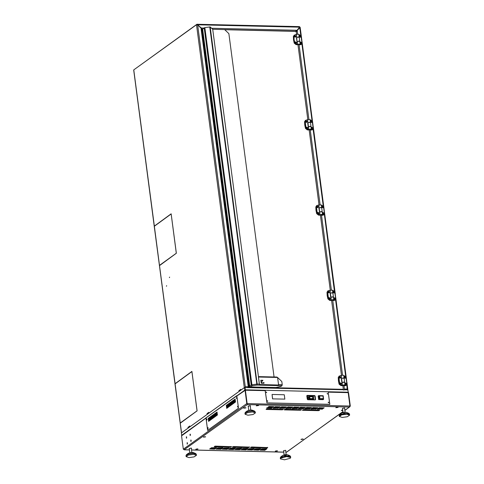 <?xml version="1.0" encoding="UTF-8"?>
<svg xmlns="http://www.w3.org/2000/svg" width="484" height="484" viewBox="0 0 484 484"><rect width="100%" height="100%" fill="white"/><g stroke="black" fill="none" stroke-linecap="round" stroke-linejoin="round"><path stroke-width="0.73" d="M328.703 402.331L328.273 402.646M318.036 410.009L317.655 410.281M206.021 418.061L181.542 435.83L183.303 449.225L246.767 403.577L245.049 389.91L265.135 390.376L266.914 402.869L329.852 404.352L328.14 391.877L348.123 392.324L328.134 391.852M184.15 449.769L247.251 404.642L246.767 403.577L247.136 403.583L245.376 390.189L247.13 403.62M247.136 403.583L247.251 404.642L349.309 407.044L349.902 405.997L348.178 392.603L349.902 406.034M348.123 392.324L348.547 392.615L350.313 406.009L349.878 406.155M214.503 446.393L214.551 446.768L230.269 447.143L230.215 446.744L214.527 446.375M230.215 446.744L231.043 446.563L231.092 446.956L231.437 446.526M250.742 447.246L250.791 447.621L266.509 447.99L266.454 447.597L250.766 447.228M266.454 447.597L267.283 447.416L267.331 447.809L267.676 447.379M232.623 446.823L232.671 447.198L248.389 447.567L248.334 447.174L232.647 446.805M248.334 447.174L249.163 446.992L249.212 447.385L249.556 446.956M266.363 409.095L266.412 409.47L282.124 409.839L282.075 409.446L266.382 409.077M282.075 409.446L282.904 409.264L282.952 409.658L283.291 409.228M266.412 409.47L266.067 409.355L266.49 408.998L267.319 408.817L282.904 409.264M302.603 409.948L302.651 410.323L318.363 410.692L318.315 410.299L302.621 409.93M318.315 410.299L319.137 410.117L319.192 410.511L319.531 410.081M302.651 410.323L302.367 410.111L303.559 409.67L319.137 410.117M284.483 409.518L284.531 409.894L300.243 410.263L300.195 409.869L284.501 409.5M300.195 409.869L301.018 409.688L301.072 410.081L301.411 409.652M284.531 409.894L284.187 409.785L284.61 409.428L285.439 409.246L301.018 409.688M243.918 407.945L245.721 407.703M256.514 405.61L258.317 405.374M336.017 407.48L337.826 407.244M341.547 410.232L342.726 410.202M301.193 439.254L303.002 439.018M275.45 451.04L277.259 450.804M195.947 449.176L197.756 448.934M203.57 436.961L205.379 436.725M266.896 448.807L266.442 449.134L261.535 448.934L266.896 448.807M266.079 449.394L265.631 449.721L260.719 449.521L266.079 449.394M265.268 449.981L264.815 450.308L259.902 450.108L265.268 449.981M260.61 448.662L260.156 448.989L255.249 448.783L260.61 448.662M259.793 449.249L259.339 449.575L254.433 449.37L259.793 449.249M258.982 449.836L258.529 450.162L253.616 449.957L258.982 449.836M254.324 448.517L253.87 448.837L248.964 448.638L254.324 448.517M253.507 449.104L253.053 449.424L248.147 449.225L253.507 449.104M252.69 449.69L252.243 450.011L247.33 449.811L252.69 449.69M248.038 448.365L247.584 448.692L242.678 448.486L248.038 448.365M247.221 448.952L246.767 449.279L241.861 449.073L247.221 448.952M246.404 449.539L245.951 449.866L241.044 449.66L246.404 449.539M241.752 448.22L241.298 448.547L236.392 448.341L241.752 448.22M240.935 448.807L240.481 449.134L235.575 448.928L240.935 448.807M240.118 449.394L239.665 449.721L234.758 449.515L240.118 449.394M235.466 448.069L235.012 448.396L230.1 448.19L235.466 448.069M234.649 448.656L234.196 448.983L229.289 448.777L234.649 448.656M233.832 449.243L233.379 449.569L228.472 449.364L233.832 449.243M229.18 447.924L228.726 448.251L223.814 448.045L229.18 447.924M228.363 448.511L227.91 448.837L223.003 448.632L228.363 448.511M227.547 449.098L227.093 449.424L222.186 449.219L227.547 449.098M222.894 447.773L222.44 448.099L217.528 447.9L222.894 447.773M222.077 448.359L221.624 448.686L216.711 448.486L222.077 448.359M221.261 448.946L220.807 449.273L215.9 449.073L221.261 448.946M216.608 447.627L216.154 447.954L211.242 447.748L216.608 447.627M215.791 448.214L215.338 448.541L210.425 448.335L215.791 448.214M214.975 448.801L214.521 449.128L209.608 448.922L214.975 448.801M273.666 407.824L278.578 408.024L273.212 408.151L273.666 407.824M272.002 407.782L271.548 408.109L266.636 407.903L272.002 407.782M214.551 446.768L214.206 446.659L214.63 446.302L215.459 446.121L231.455 446.696M231.092 446.956L230.269 447.143M250.791 447.621L250.506 447.416L251.698 446.968L267.694 447.549M267.331 447.809L266.509 447.99M232.671 447.198L232.387 446.986L233.578 446.544L249.575 447.125M249.212 447.385L248.389 447.567M283.031 409.186L283.315 409.397M282.952 409.658L282.124 409.839M319.271 410.039L319.555 410.25M319.192 410.511L318.363 410.692M301.151 409.615L301.435 409.821M301.072 410.081L300.243 410.263M245.346 407.661L243.712 408.169L245.975 407.873L245.346 407.661M257.942 405.332L256.308 405.84L258.571 405.544L257.942 405.332M337.445 407.201L335.811 407.709L338.08 407.407L337.445 407.201M342.696 409.96L341.335 410.462L342.781 410.595M302.621 438.976L300.994 439.484L303.256 439.182L302.621 438.976M276.884 450.761L275.251 451.269L277.513 450.973L276.884 450.761M197.375 448.892L195.748 449.4L198.01 449.104L197.375 448.892M204.998 436.683L203.371 437.191L205.633 436.889L204.998 436.683M344.584 408.405L344.814 408.151L344.094 407.909L342.527 408.678M250.288 406.191L250.512 405.937L249.798 405.695L248.232 406.463M191.355 448.577L191.585 448.323L190.865 448.081L189.298 448.849M285.651 450.792L285.881 450.537L285.161 450.301L283.594 451.064M279.952 407.97L284.864 408.175L279.498 408.296L279.952 407.97M286.238 408.121L291.15 408.321L285.784 408.442L286.238 408.121M292.524 408.266L297.436 408.472L292.07 408.593L292.524 408.266M298.809 408.411L303.722 408.617L298.356 408.738L298.809 408.411M305.095 408.563L310.008 408.762L304.642 408.889L305.095 408.563M311.381 408.708L316.294 408.913L310.928 409.034L311.381 408.708M317.667 408.859L322.58 409.059L317.22 409.18L317.667 408.859M268.197 407.086L273.103 407.292L267.743 407.413L268.197 407.086M274.482 407.238L279.389 407.437L274.029 407.564L274.482 407.238M280.768 407.383L285.675 407.589L280.315 407.709L280.768 407.383M287.054 407.534L291.967 407.734L286.601 407.855L287.054 407.534M293.34 407.679L298.253 407.885L292.887 408.006L293.34 407.679M299.626 407.824L304.539 408.03L299.173 408.151L299.626 407.824M305.912 407.976L310.825 408.175L305.458 408.302L305.912 407.976M312.198 408.121L317.111 408.327L311.744 408.448L312.198 408.121M318.484 408.272L323.397 408.472L318.03 408.593L318.484 408.272M269.013 406.499L273.92 406.705L268.559 406.826L269.013 406.499M275.299 406.651L280.206 406.85L274.845 406.977L275.299 406.651M281.585 406.796L286.492 407.002L281.131 407.123L281.585 406.796M287.871 406.947L292.778 407.147L287.417 407.268L287.871 406.947M294.157 407.092L299.07 407.298L293.703 407.419L294.157 407.092M300.443 407.238L305.356 407.443L299.989 407.564L300.443 407.238M306.729 407.389L311.642 407.589L306.275 407.716L306.729 407.389M313.015 407.534L317.928 407.74L312.561 407.861L313.015 407.534M319.301 407.685L324.213 407.885L318.847 408.006L319.301 407.685M247.191 404.225L247.094 403.904M247.251 404.642L247.179 403.589L349.902 405.997M265.305 390.661L245.376 390.213M187.405 442.793L187.375 444.022M186.624 436.883L186.594 438.111M190.345 434.209L190.315 435.437M191.119 440.119L191.089 441.347M187.114 442.703L187.187 444.137L187.114 442.703M186.334 436.792L186.407 438.226L186.334 436.792M206.002 418.236L207.612 430.451L238.473 408.248L236.864 396.039L245.049 389.91M190.049 434.118L190.127 435.558L190.049 434.118M190.829 440.029L190.902 441.462L190.829 440.029M189.438 449.884L184.513 449.769L183.303 449.225M342.932 411.787L286.467 452.165M344.826 410.269L349.823 406.832L350.313 406.009M318.617 410.021L318.236 410.293M328.243 392.137L348.547 392.615M181.542 435.83L206.009 417.994M315.138 396.051L315.58 399.403L315.181 399.881L307.788 399.705L307.261 399.203L306.82 395.858L307.219 395.374L314.612 395.549L315.138 396.051L315.32 399.863M265.335 390.298L328.122 391.768L329.773 404.321L266.986 402.845L265.196 390.394M306.898 395.525L314.431 395.676L314.957 396.184M328.678 402.755L328.273 402.186M327.541 394.085L327.13 393.516M266.527 392.657L266.115 392.082M267.664 401.321L267.259 400.752M327.674 393.794L327.154 393.498L327.674 393.794M328.817 402.458L328.297 402.168L328.817 402.458M266.66 392.361L266.139 392.064L266.66 392.361M267.797 401.024L267.277 400.734L267.797 401.024M323.627 399.282L323.082 399.675L318.641 399.572L318.176 396.027L318.72 395.634L323.161 395.737L323.627 399.282L319.186 399.179L318.72 395.634M319.652 398.701L323.288 398.598L322.949 396.033L319.567 395.954L319.652 398.701L323.288 398.598M318.641 399.572L319.186 399.179M319.567 395.954L319.906 398.514M314.648 395.737L313.172 396.251L314.673 395.749M307.727 399.705L307.056 395.827M307.987 397.921L308.272 398.314M307.993 397.902L308.296 398.32M314.467 395.682L307.001 395.507M313.299 397.201L313.172 396.251L307.074 395.845L313.481 395.997M308.562 398.023L308.084 397.757L308.562 398.023M312.779 398.38L313.184 398.132L312.803 397.824M309.349 396.826L307.757 396.85L307.848 398.828L308.272 399.233L313.414 399.294L313.323 397.31L312.676 396.904M312.222 398.816L309.5 398.979L308.768 397.558L309.427 396.765L310.044 398.586L312.464 398.641L312.821 397.249L312.398 396.777L309.427 396.765M307.703 396.892L307.733 398.913L308.157 399.312L313.354 399.324M313.021 398.417L312.797 397.909M308.399 398.308L308.036 397.806M217.395 414.455L208.513 420.777L208.882 420.784L208.792 421.219M217.304 414.449L217.383 415.042L208.586 421.37L208.513 420.777M217.243 413.269L208.356 419.592L208.725 419.604L208.634 420.039M217.147 413.269L217.225 413.862L208.435 420.185L208.356 419.592M217.086 412.09L217.074 412.677L208.277 419.005L208.199 418.412L208.568 418.424L208.477 418.86M216.995 412.09L208.199 418.412M235.339 400.256L235.321 400.843L226.53 407.171L226.452 406.578L226.821 406.584L226.73 407.026M235.248 400.256L226.452 406.578M235.182 399.07L226.294 405.398L226.663 405.404L226.579 405.84M235.091 399.07L235.17 399.663L226.373 405.985L226.294 405.398M206.396 419.676L206.819 420.039L206.843 418.914L206.396 419.676M207.539 428.346L207.963 428.703L207.987 427.584L207.539 428.346M238.43 408.248L207.642 430.391L205.99 417.843L236.779 395.7L238.473 408.248M237.456 406.826L237.88 407.183L237.904 406.064L237.456 406.826M236.313 398.157L236.737 398.52L236.767 397.394L236.313 398.157M226.609 407.758L226.687 408.351L235.478 402.029L235.448 401.417L226.609 407.758L226.978 407.77L226.887 408.206M217.473 414.606L208.882 420.784M217.316 413.421L208.725 419.604M217.159 412.241L208.568 418.424M235.412 400.407L226.821 406.584M235.26 399.227L226.663 405.404M206.958 419.204L206.946 419.755M208.096 427.874L208.084 428.419M238.019 406.354L238.007 406.899M236.876 397.685L236.864 398.235M235.569 401.587L226.978 407.77M208.084 427.796L208.066 428.497M206.94 419.126L206.922 419.828M238.001 406.276L237.983 406.977M236.857 397.606L236.845 398.308M247.947 415.218L253.023 414.522L255.358 412.912L252.479 411.957L247.409 412.658L245.067 414.268L247.947 415.218M189.014 457.61L194.09 456.908L196.431 455.299L193.552 454.349L188.476 455.045L186.14 456.654L189.014 457.61M346.78 414.177L341.704 414.873L339.363 416.482L342.242 417.438L347.318 416.736L349.654 415.127L346.78 414.177M280.956 458.082L280.436 458.868L284.513 459.8L290.206 458.3L290.727 457.513L286.649 456.581L280.956 458.082M305.955 388.864L305.344 388.791M284.15 388.295L283.388 388.331M281.773 388.295L282.45 388.253M306.753 388.827L307.279 388.894M266.654 387.938L266.993 387.89M245.013 387.43L245.321 389.795L181.669 435.304L181.361 432.938L244.462 387.551L347.814 389.85L348.305 392.355M209.953 420.39L210.25 420.173M348.317 392.349L347.814 389.85M245.321 389.795L348.123 392.209M270.018 408.883L269.406 409.149M273.46 409.246L273.605 408.968M244.771 389.916L244.462 387.551M169.588 277.084L169.388 277.659L169.588 277.084M159.526 265.589L176.364 253.235L171.173 213.837L154.251 226.137M180.278 423.185L197.109 410.831L191.924 371.434L175.002 383.733M181.458 432.938L188.094 428.098L187.986 427.269M207.4 414.213L207.025 413.572L207.134 414.401L189.946 426.767L189.867 426.174M239.314 391.26L238.939 390.618L239.048 391.447L208.985 413.07L208.906 412.477M133.814 70.271L133.766 69.89L196.504 24.763L244.281 387.684L240.899 390.116L240.82 389.523M166.647 285.669L166.448 286.244L166.647 285.669M299.378 27.394L300.141 27.195L296.583 31.26M169.575 277.38L169.582 277.072M166.635 285.965L166.647 285.657M344.856 389.348L344.844 388.991L347.343 389.051L347.445 389.838M346.774 384.726L347.264 389.832M245.382 387.442L245.279 386.649L247.778 386.71L247.693 387.496M344.844 388.991L344.911 389.777L343.386 390.013M295.893 31.629L297.315 31.182L296.571 31.127L299.717 27.31L300.806 35.586M299.977 37.014L299.511 36.348M300.806 43.318L300.34 42.652L300.764 43.391M311.2 122.264L310.734 121.599M312.029 128.569L311.569 127.903L311.986 128.641M322.423 207.509L321.957 206.849M323.251 213.813L322.792 213.148L323.209 213.892M333.645 292.76L333.186 292.094M334.474 299.064L334.014 298.398L334.432 299.142M344.868 378.01L344.408 377.345M345.697 384.314L345.237 383.649L345.661 384.393M248.8 387.66L247.917 387.502L247.778 386.71M196.504 24.763L197.653 24.914L201.828 28.901L201.09 28.883L201.592 29.076L248.782 387.521M295.742 31.484L296.281 30.196L296.42 30.982L299.566 27.171L299.517 26.608L196.934 24.242L134.219 69.563M201.888 28.368L197.605 24.896M196.8 24.763L196.934 24.242M299.566 27.171L197.768 24.775L197.133 24.2M197.569 24.884L197.26 24.642M297.672 34.189L297.309 31.139M188.361 427.904L188.01 427.293L189.825 425.993M202.608 29.482L201.901 30.117L248.867 386.879L249.321 386.553L249.956 387.158L342.769 389.336L343.247 388.755L342.847 385.706M202.354 29.796L249.321 386.553M249.956 387.158L249.502 387.478L342.315 389.662L342.769 389.336M341.492 375.409L331.625 300.455M330.263 290.158L320.396 215.205M319.041 204.907L309.173 129.954M307.818 119.657L297.95 44.703M296.595 34.406L296.281 31.998L295.645 31.393L224.788 29.73M201.901 30.117L202.596 29.385M249.502 387.478L248.867 386.879M339.254 377.387L339.677 377.98M340.083 383.691L340.512 384.284M328.86 298.44L329.283 299.033M317.637 213.19L318.061 213.783M306.414 127.945L306.838 128.538M295.192 42.695L295.615 43.288M328.031 292.136L328.454 292.729M316.808 206.886L317.232 207.485M305.586 121.641L306.009 122.234M294.357 36.391L294.786 36.984M282.233 384.635L278.536 384.55L277.598 377.459L281.815 381.483L282.233 384.635L281.972 385.688L280.974 386.401L275.656 387.533L250.379 386.94L276.019 387.496M202.669 29.167L204.871 27.606L210.177 26.91L257.192 384.048L259.4 384.102L259.267 384.992L278.403 385.427M210.177 26.91L212.688 29.312L259.4 384.102M212.688 29.312L224.643 29.591L228.859 33.62L274.059 376.951M281.972 385.688L256.931 385.095L209.753 26.922M204.871 27.606L251.892 384.762L251.208 384.974L252.055 385.784L251.892 384.762L257.192 384.048L256.931 385.095L252.055 385.784L250.5 386.897L249.659 386.093L251.208 384.974L204.188 27.824M259.37 384.707L278.5 385.397L259.454 384.949L258.414 376.643M260.846 380.4L262.776 380.442L261.233 382.312L262.957 380.315L260.828 380.267L261.215 383.219L263.992 383.286L263.877 382.396L263.447 382.917L261.505 382.874L261.414 382.185M261.233 382.312L261.505 382.874M261.324 383.001L263.447 382.917M263.701 382.608L263.792 383.28M259.551 384.556L278.596 385.004L277.598 377.459L276.818 377.018L258.414 376.619M278.596 385.004L278.5 385.397M299.414 36.361L299.935 37.086M299.493 44.522L301.49 44.195L301.066 44.504L300.207 44.758L301.956 42.967L301.084 36.324L299.445 34.745L301.127 36.324M299.523 44.746L300.207 44.758M300.885 36.469L300.637 37.183L299.39 36.312L299.638 35.604L300.885 36.469M301.72 42.773L301.471 43.487L300.219 42.616L300.467 41.902L301.72 42.773M299.596 34.878L298.943 34.812L299.251 37.365M299.796 41.503L300.165 44.068L300.812 44.135M299.693 41.491L298.997 41.073L296.964 41.442L296.45 37.558L298.453 36.935L299.233 37.195L296.668 37.298L296.329 34.739L295.379 34.775L293.945 36.161L294.115 39.64L294.817 42.798L296.565 44.298L296.063 44.661L294.23 43.155L294.587 42.895L293.879 39.7L293.546 39.942L294.23 43.155M298.9 34.673L301.157 36.33L301.816 39.779M301.762 39.767L302.016 43.064L301.496 44.195L302.016 43.064M299.844 37.105L299.705 36.215L299.402 36.379M300.673 43.409L300.534 42.519L300.231 42.683M298.943 34.812L299.445 34.745M300.304 42.096L301.296 43.566M299.469 35.792L300.461 37.262M296.589 44.038L297.551 43.996L297.212 41.436L299.777 41.328L300.141 44.086L296.565 44.298L294.817 42.798M296.063 44.661L298.138 44.71L300.141 44.086M295.252 42.55L295.772 43.276M294.417 36.246L294.944 36.972M294.115 39.64L293.709 36.185L293.346 36.445L293.546 39.942M293.346 36.445L294.363 34.957L293.945 36.161M295.058 42.616L295.385 41.854L296.892 42.538L296.093 43.463L295.058 42.616M294.23 36.312L294.556 35.55L296.063 36.233L295.264 37.159L294.23 36.312M296.952 41.449L296.668 37.298M295.331 34.642L298.09 34.176L298.87 34.437L299.777 41.328M295.657 43.288L295.331 42.465L295.657 43.288M294.829 36.984L294.502 36.167L294.829 36.984M296.232 34.594L295.379 34.775M294.399 35.695L295.488 37.123M295.228 41.999L296.317 43.427M310.22 126.324L311 126.578L308.435 126.681L310.22 126.324M307.286 129.912L309.361 129.96L311.363 129.337L310.583 129.077L307.286 129.912L305.452 128.399L305.809 128.145L305.101 124.951L304.769 125.193L305.452 128.399M307.818 129.288L308.774 129.246L307.558 119.984L306.602 120.026L305.168 121.405L306.039 128.048L307.818 129.288L306.039 128.048M306.475 127.8L306.995 128.526M305.646 121.496L306.166 122.222M305.337 124.89L304.932 121.436L304.569 121.696L304.769 125.193M304.569 121.696L305.586 120.207L305.168 121.405M306.281 127.867L306.608 127.104L308.114 127.788L307.316 128.714L306.281 127.867M305.452 121.563L305.779 120.8L307.286 121.484L306.487 122.41L305.452 121.563M306.602 120.026L309.312 119.427L310.093 119.687L310.456 122.44L307.891 122.549M306.886 128.538L306.553 127.715L306.886 128.538M306.051 122.234L305.725 121.411L306.051 122.234M305.622 120.946L306.711 122.373M306.451 127.25L307.54 128.677M321.443 211.569L322.223 211.829L319.658 211.931L321.443 211.569M318.508 215.162L320.583 215.211L322.586 214.587L321.806 214.327L318.508 215.162L316.675 213.65L317.032 213.39L316.324 210.201L315.991 210.437L316.675 213.65M319.041 214.539L319.997 214.497L318.781 205.234L317.825 205.276L316.391 206.656L317.262 213.299L319.041 214.539L317.262 213.299M317.698 213.045L318.218 213.777M316.869 206.747L317.389 207.473M316.566 210.141L316.155 206.686L315.792 206.946L315.991 210.437M315.792 206.946L316.808 205.458L316.391 206.656M317.51 213.117L317.831 212.349L319.337 213.039L318.539 213.964L317.51 213.117M316.675 206.813L317.002 206.045L318.508 206.735L317.71 207.66L316.675 206.813M317.782 205.143L321.315 204.932L321.679 207.69L319.113 207.799M318.109 213.789L317.776 212.966L318.109 213.789M317.274 207.485L316.947 206.662L317.274 207.485M318.678 205.095L317.825 205.276M316.845 206.196L317.934 207.624M317.679 212.5L318.762 213.928M332.665 296.819L333.446 297.079L330.881 297.182L332.665 296.819M329.731 300.413L331.806 300.461L333.809 299.838L333.028 299.578L329.731 300.413L327.898 298.9L328.255 298.64L327.547 295.452L327.214 295.688L327.898 298.9M330.263 299.784L331.219 299.741L330.003 290.485L329.047 290.527L327.614 291.906L328.485 298.549L330.263 299.784L328.485 298.549M328.92 298.295L329.441 299.027M328.091 291.991L328.612 292.723M327.789 295.391L327.378 291.937L327.021 292.191L327.214 295.688M327.021 292.191L328.031 290.709L327.614 291.906M328.733 298.368L329.053 297.599L330.56 298.289L329.761 299.215L328.733 298.368M327.898 292.064L328.225 291.295L329.731 291.985L328.932 292.911L327.898 292.064M329.888 290.346L332.538 290.182L332.901 292.941L330.336 293.044M329.005 290.394L330.003 290.485M329.332 299.039L328.999 298.217L329.332 299.039M328.503 292.735L328.17 291.912L328.503 292.735M329.906 290.346L329.047 290.527M328.067 291.447L329.156 292.868M328.902 297.751L329.985 299.173M343.894 382.07L344.668 382.33L342.109 382.433L343.894 382.07M340.954 385.657L343.029 385.706L345.031 385.089L344.257 384.828L340.954 385.657L339.121 384.151L339.478 383.891L338.776 380.696L338.437 380.938L339.121 384.151M341.486 385.034L342.442 384.992L341.226 375.735L340.27 375.778L338.842 377.157L339.707 383.8L341.486 385.034L339.707 383.8M340.143 383.546L340.663 384.272M339.314 377.242L339.835 377.968M339.012 380.636L338.6 377.181L338.243 377.441L338.437 380.938M338.243 377.441L339.254 375.959L338.842 377.157M339.956 383.618L340.276 382.85L341.783 383.534L340.984 384.465L339.956 383.618M339.127 377.314L339.447 376.546L340.954 377.23L340.155 378.161L339.127 377.314M341.111 375.596L342.981 375.173L343.761 375.433L344.124 378.192L341.565 378.294M340.27 375.778L341.226 375.735M340.554 384.29L340.222 383.467L340.554 384.29M339.726 377.986L339.393 377.163L339.726 377.986M339.296 376.691L340.379 378.119M340.125 382.995L341.214 384.423M310.637 121.611L311.158 122.337M311.896 128.659L311.575 127.903M310.716 129.773L312.718 129.446L312.289 129.754L311.43 130.008L313.178 128.212L312.307 121.575L310.716 119.984L310.123 119.935L310.474 122.615M310.746 129.99L311.43 130.008M312.107 121.72L311.859 122.434L310.613 121.563L310.861 120.849L312.107 121.72M312.942 128.024L312.694 128.738L311.442 127.867L311.69 127.153L312.942 128.024M311.018 126.754L311.387 129.319L312.035 129.385M308.187 126.693L307.673 122.809L309.675 122.186L310.456 122.44L311.363 129.337M310.764 120.008L312.355 121.605L313.039 125.029M312.985 125.017L313.239 128.314L312.718 129.446L313.239 128.314M311.067 122.355L310.928 121.466L310.625 121.629M311.527 127.346L312.519 128.817M310.698 121.042L311.684 122.513M321.86 206.862L322.38 207.588M323.118 213.904L322.804 213.148M321.939 215.023L323.512 214.999L322.659 215.259L324.401 213.462L323.53 206.825L321.89 205.24L323.584 206.856L324.262 210.28M321.969 215.241L322.659 215.259M323.336 206.971L323.088 207.678L321.836 206.813L322.084 206.099L323.336 206.971M324.165 213.275L323.917 213.982L322.665 213.117L322.913 212.403L324.165 213.275M322.041 205.379L321.388 205.307L321.703 207.866M322.247 212.004L322.61 214.569L323.258 214.636M319.41 211.944L318.902 208.059L320.898 207.436L321.679 207.69L322.586 214.587M324.213 210.268L324.461 213.565L323.941 214.696L324.461 213.565M322.29 207.6L322.15 206.716L321.848 206.88M321.388 205.307L321.89 205.24M322.749 212.591L323.742 214.067M321.921 206.287L322.913 207.763M333.512 292.85L333.373 291.967L333.083 292.112L333.603 292.838M333.167 300.274L334.734 300.249L333.881 300.51L335.624 298.713L334.753 292.07L333.119 290.491L334.807 292.106L335.485 295.53M333.192 300.491L333.881 300.51M334.559 292.221L334.311 292.929L333.059 292.064L333.307 291.35L334.559 292.221M335.388 298.525L335.14 299.233L333.887 298.368L334.135 297.654L335.388 298.525M333.27 290.624L332.617 290.557L332.925 293.116M333.494 297.255L333.833 299.814L334.486 299.886M330.632 297.194L330.124 293.304L332.121 292.687L332.901 292.941L333.809 299.838M335.436 295.518L335.684 298.816L335.164 299.947L335.684 298.816M334.341 299.154L334.208 298.271L333.899 298.434M332.617 290.557L333.119 290.491M333.972 297.841L334.964 299.318M333.143 291.537L334.135 293.014M344.735 378.101L344.596 377.217L344.305 377.363L344.826 378.089M344.39 385.524L345.957 385.5L345.104 385.76L346.846 383.963L345.975 377.32L344.342 375.741L346.03 377.357L346.707 380.775M344.414 385.742L345.104 385.76M345.782 377.472L345.534 378.179L344.281 377.308L344.529 376.6L345.782 377.472M346.611 383.77L346.363 384.484L345.11 383.612L345.358 382.904L346.611 383.77M344.493 375.874L343.84 375.808L344.148 378.367M344.717 382.505L345.056 385.064L345.709 385.137M341.855 382.445L341.347 378.555L343.344 377.931L344.124 378.192L345.031 385.089M346.659 380.769L346.907 384.066L346.387 385.191L346.907 384.066M345.564 384.405L345.431 383.522L345.122 383.685M343.84 375.808L344.342 375.741M345.195 383.092L346.187 384.568M344.366 376.788L345.358 378.264M197.103 410.765L180.175 423.034M197.048 410.765L191.888 371.561L175.099 383.885M176.351 253.168L159.424 265.438M176.303 253.168L171.142 213.964L154.354 226.288M284.84 399.1L284.271 394.769L272.068 394.478L272.546 398.883L284.84 399.1L272.546 398.883M272.068 394.478L272.637 398.816M342.914 411.642L286.576 452.165L285.832 452.147M283.733 452.098L191.537 449.932M245.376 390.189L236.864 396.039M271.548 408.109L271.506 407.77M277.834 408.26L277.792 407.921M284.12 408.405L284.078 408.066M290.406 408.55L290.364 408.218M296.692 408.702L296.65 408.363M302.978 408.847L302.936 408.508M309.264 408.998L309.222 408.659M315.556 409.143L315.507 408.805M321.842 409.289L321.793 408.956M272.365 407.522L272.317 407.183M278.651 407.673L278.609 407.334M284.937 407.818L284.894 407.48M291.223 407.964L291.18 407.631M297.509 408.115L297.466 407.776M303.795 408.26L303.752 407.921M310.081 408.411L310.038 408.072M316.367 408.556L316.324 408.218M322.653 408.702L322.61 408.369M273.182 406.935L273.133 406.596M279.468 407.086L279.419 406.748M285.754 407.232L285.711 406.893M292.04 407.377L291.997 407.044M298.325 407.528L298.283 407.189M304.611 407.673L304.569 407.334M310.897 407.824L310.855 407.486M317.183 407.97L317.141 407.631M323.469 408.115L323.427 407.782M214.521 449.128L214.479 448.789M215.338 448.541L215.295 448.202M216.154 447.954L216.106 447.615M220.807 449.273L220.764 448.94M221.624 448.686L221.581 448.353M222.44 448.099L222.398 447.767M227.093 449.424L227.05 449.085M227.91 448.837L227.867 448.499M228.726 448.251L228.684 447.912M233.379 449.569L233.336 449.231M234.196 448.983L234.153 448.644M235.012 448.396L234.97 448.057M239.665 449.721L239.622 449.382M240.481 449.134L240.439 448.795M241.298 448.547L241.256 448.208M245.951 449.866L245.908 449.527M246.767 449.279L246.725 448.94M247.584 448.692L247.542 448.353M252.243 450.011L252.194 449.678M253.053 449.424L253.011 449.091M253.87 448.837L253.828 448.505M258.529 450.162L258.48 449.824M259.339 449.575L259.297 449.237M260.156 448.989L260.114 448.65M264.815 450.308L264.766 449.969M265.631 449.721L265.583 449.382M266.442 449.134L266.4 448.795M315.266 399.875L314.727 395.791M313.807 399.851L313.317 396.136M307.14 395.991L307.624 399.675M313.541 399.07L313.644 399.844M309.312 397.164L308.768 397.558M309.094 398.641L309.633 398.253M311.92 399.034L312.464 398.641M310.044 398.586L309.5 398.979M249.575 410.123L249.938 410.075M245.079 412.87L245.533 412.223L252.231 410.716L254.989 411.563M247.336 410.862L250.591 410.009L252.291 410.208L251.087 410.015L247.336 410.862L245.533 412.223L244.94 413.294L247.282 411.69L252.352 410.989L255.231 411.938L255.358 412.912M190.642 452.51L191.005 452.461M186.146 455.256L186.606 454.609L193.297 453.103L195.451 453.447L196.062 453.956M188.403 453.248L191.658 452.395L193.358 452.594L192.154 452.407L188.403 453.248L186.606 454.609L186.007 455.686L188.349 454.077L193.425 453.375L196.304 454.331L196.431 455.299M343.87 412.338L344.233 412.289M339.375 415.084L339.829 414.437L348.68 413.276L349.285 413.784M341.631 413.076L342.908 412.519L346.586 412.422L345.382 412.235L341.631 413.076L339.829 414.437L339.236 415.514L344.184 413.348L349.527 414.159L349.654 415.127M284.937 454.724L285.306 454.676M280.442 457.471L280.901 456.823L289.747 455.662L290.358 456.17M282.698 455.462L285.941 454.609L287.653 454.809L282.729 455.444L280.901 456.823L280.309 457.9L285.257 455.734L290.6 456.545L290.727 457.513M154.311 225.968L133.766 69.89M175.057 383.564L159.496 265.365M181.542 432.811L180.248 422.962M207.049 413.602L208.864 412.295M238.963 390.649L240.778 389.342M301.877 43.729L312.029 120.837M313.1 128.98L323.251 206.087M324.322 214.231L334.474 291.338M335.551 299.481L345.697 376.582M299.045 44.631L308.895 119.439M310.274 129.881L320.118 204.69M321.497 215.132L331.346 289.94M332.72 300.382L342.569 375.191M343.942 385.633L344.487 389.771M248.34 387.509L201.132 28.919M245.279 386.649L197.653 24.914M342.751 389.729L342.708 389.384M296.178 31.424L296.244 31.968M343.223 388.785L343.35 389.741M202.451 29.488L201.647 29.47M201.622 29.064L202.554 29.088M224.655 29.603L296.026 31.285M201.882 28.018L203.861 28.06M211.569 28.241L296.287 30.232M202.639 28.943L249.575 386.22L250.192 386.825M249.726 386.329L202.554 29.07M277.598 377.459L258.559 377.012M301.792 39.585L301.084 36.324M301.956 42.967L301.732 39.519M293.516 39.694L294.084 39.392M304.738 124.945L305.307 124.642M315.961 210.189L316.53 209.893M327.184 295.44L327.753 295.143M338.407 380.69L338.975 380.388M310.819 120.129L310.165 120.056M313.178 128.212L312.38 121.581L310.123 119.923M324.401 213.462L323.602 206.831L321.346 205.168M335.624 298.713L334.825 292.082L332.569 290.418M346.846 383.963L346.048 377.332L343.791 375.669M180.236 422.859L175.069 383.661M159.484 265.268L154.323 226.064M344.85 410.414L349.823 406.832M286.522 452.213L285.838 452.195M283.739 452.147L191.543 449.981M189.444 449.932L184.319 449.811M265.135 390.376L245.085 389.904M312.652 398.586L312.107 398.979M250.791 410.002L250.228 405.743M248.734 410.275L248.171 406.015M252.291 410.208L254.384 411.061L255.231 411.938M245.067 414.268L244.94 413.294M191.858 452.389L191.295 448.13M189.801 452.661L189.238 448.402M193.358 452.594L195.451 453.447L196.304 454.331M186.14 456.654L186.007 455.686M345.086 412.217L344.523 407.964M343.029 412.489L342.466 408.23M346.586 412.422L348.68 413.276L349.527 414.159M339.363 416.482L339.236 415.514M286.153 454.603L285.596 450.35M284.096 454.875L283.539 450.616M287.653 454.809L289.747 455.662L290.6 456.545M280.436 458.868L280.309 457.9M133.687 70.095L154.227 226.088M159.411 265.492L174.972 383.685M180.163 423.089L181.452 432.877M347.893 389.904L346.877 382.16M346.483 379.19L335.654 296.91M335.261 293.939L324.425 211.665M324.038 208.689L313.202 126.415M312.815 123.438L301.98 41.164M301.592 38.194L300.141 27.195M258.408 376.588L276.818 377.018M306.541 119.887L307.455 119.844M340.21 375.632L341.129 375.596M180.151 422.986L174.99 383.788M159.399 265.389L154.239 226.191"/></g></svg>
